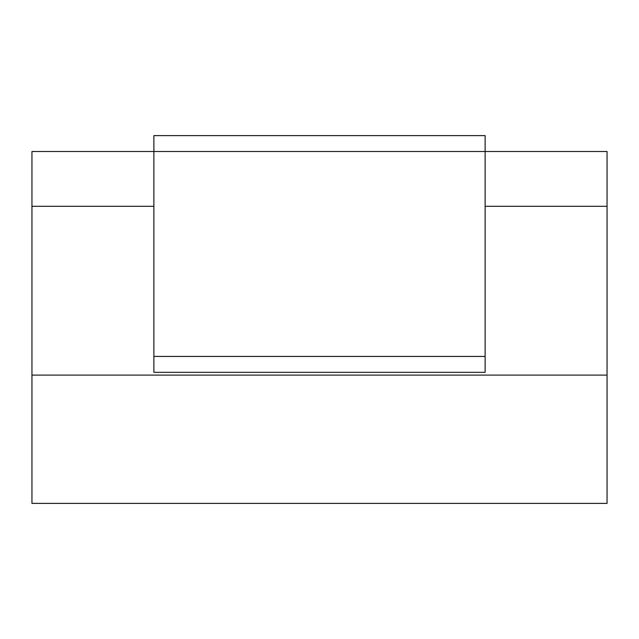 <?xml version="1.0" encoding="UTF-8"?>
<svg xmlns="http://www.w3.org/2000/svg" width="639" height="639" viewBox="0 0 639 639"><rect width="100%" height="100%" fill="white"/><g stroke="black" fill="none" stroke-linecap="round" stroke-linejoin="round"><path stroke-width="0.96" d="M31.95 375.101L31.95 503.388L607.05 503.388L607.05 375.101L31.95 375.101L31.95 206.309L153.879 206.309M485.121 206.309L607.05 206.309L607.05 151.499L485.121 151.499L485.121 372.321L153.879 372.321L153.879 135.612L485.121 135.612L485.121 151.499L31.95 151.499L31.95 206.309M607.05 206.309L607.05 375.101M485.121 356.434L153.879 356.434"/></g></svg>
